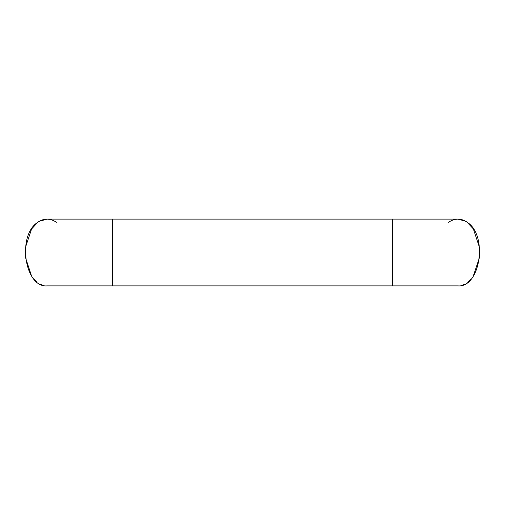 <?xml version="1.0" encoding="UTF-8"?>
<svg xmlns="http://www.w3.org/2000/svg" width="505" height="505" viewBox="0 0 505 505"><rect width="100%" height="100%" fill="white"/><g stroke="black" fill="none" stroke-linecap="round" stroke-linejoin="round"><path stroke-width="0.76" d="M448.629 222.295C451.577 220.193 454.677 219.132 457.921 219.119C461.172 219.132 464.272 220.193 467.22 222.295C488.089 235.141 480.4 287.856 457.921 285.88L47.079 285.88C24.6 287.856 16.911 235.141 37.78 222.295L31.569 229.011L25.534 247.216L25.509 257.537L31.48 275.85M458.022 219.119L465.667 221.291M466.891 222.067L473.374 228.923L479.498 247.538L479.504 257.411L473.153 276.405M56.371 222.295C53.423 220.193 50.323 219.132 47.079 219.119C43.828 219.132 40.728 220.193 37.78 222.295L38.09 222.08M392.448 285.88L392.448 219.119L47.079 219.119L39.264 221.329M112.552 219.119L112.552 285.88M461.254 285.489L464.423 284.365M467.718 282.327L471.102 279.107M392.448 219.119L457.921 219.119M33.601 278.76L37.111 282.2M40.57 284.365L43.828 285.508"/></g></svg>
